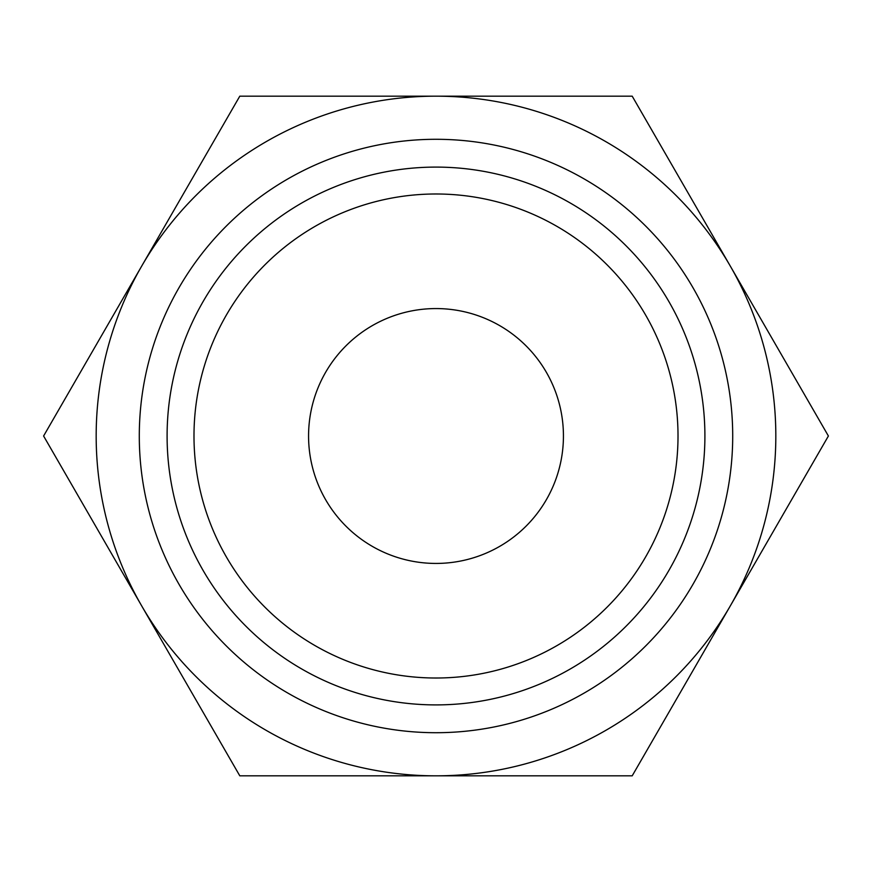<?xml version="1.0" encoding="UTF-8"?>
<svg xmlns="http://www.w3.org/2000/svg" width="872" height="872" viewBox="0 0 872 872"><rect width="100%" height="100%" fill="white"/><g stroke="black" fill="none" stroke-linecap="round" stroke-linejoin="round"><path stroke-width="1.31" d="M96.171 436A339.829 339.829 0 0 1 141.7 266.091L43.6 436L239.8 775.829L436 775.829A339.829 339.829 0 0 1 96.171 436M828.4 436L730.3 266.091A339.829 339.829 0 0 1 436 775.829L632.2 775.829L828.4 436M139.291 436A296.709 296.709 0 0 0 436 732.709A296.709 296.709 0 0 0 732.709 436A296.709 296.709 0 0 0 436 139.291A296.709 296.709 0 0 0 139.291 436M167.097 436A268.903 268.903 0 0 0 436 704.903A268.903 268.903 0 0 0 704.903 436A268.903 268.903 0 0 0 436 167.097A268.903 268.903 0 0 0 167.097 436M308.568 436A127.432 127.432 0 0 1 436 308.568A127.432 127.432 0 0 1 563.432 436A127.432 127.432 0 0 1 436 563.432A127.432 127.432 0 0 1 308.568 436M678.013 436A242.013 242.013 0 0 1 436 678.013A242.013 242.013 0 0 1 193.987 436A242.013 242.013 0 0 1 436 193.987A242.013 242.013 0 0 1 678.013 436M730.3 266.091L632.2 96.171L436 96.171A339.829 339.829 0 0 1 730.3 266.091M436 96.171L239.8 96.171L141.7 266.091A339.829 339.829 0 0 1 436 96.171"/></g></svg>

